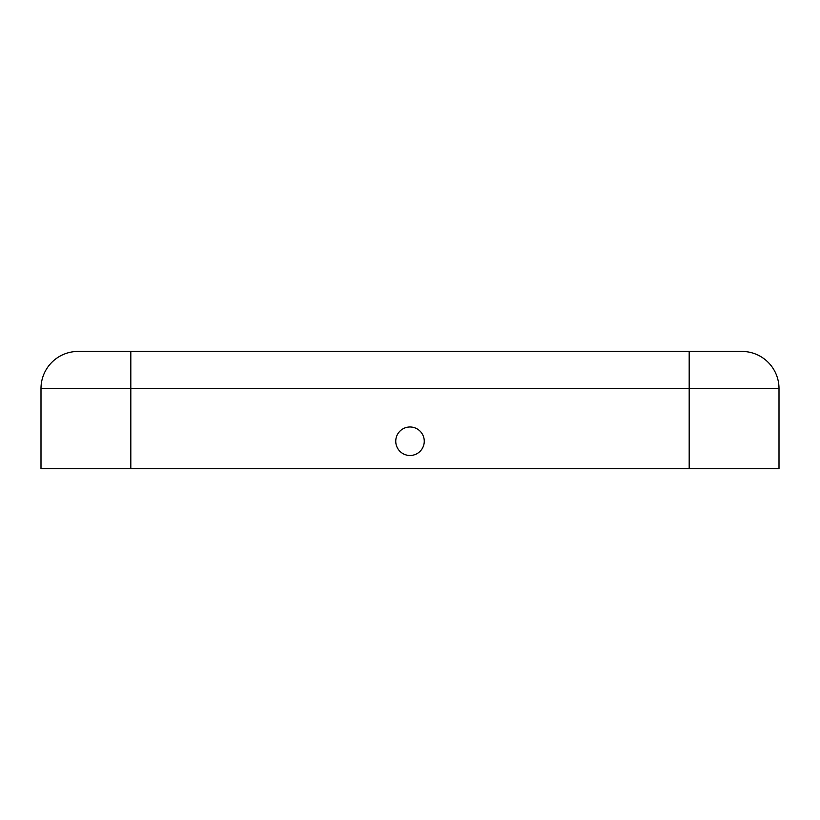 <?xml version="1.0" encoding="UTF-8"?>
<svg xmlns="http://www.w3.org/2000/svg" width="820" height="820" viewBox="0 0 820 820"><rect width="100%" height="100%" fill="white"/><g stroke="black" fill="none" stroke-linecap="round" stroke-linejoin="round"><path stroke-width="1.23" d="M41 426.984L41 455.489M130.81 351.431L78.095 351.431A37.095 37.095 0 0 0 41 388.526A37.095 37.095 0 0 1 78.095 351.431L741.905 351.431A37.095 37.095 0 0 1 779 388.526A37.095 37.095 0 0 0 741.905 351.431L130.81 351.431L130.81 468.568L41 468.568L41 388.526L689.189 388.526L689.189 468.568L130.81 468.568M689.189 351.431L689.189 388.526L779 388.526A37.095 37.095 0 0 0 741.905 351.431A37.095 37.095 0 0 1 779 388.526L779 468.568L689.189 468.568M395.752 441.242A14.247 14.247 0 0 1 417.124 428.891A14.247 14.247 0 0 1 417.124 453.583A14.247 14.247 0 0 1 395.752 441.242M779 426.984L779 455.489"/></g></svg>
